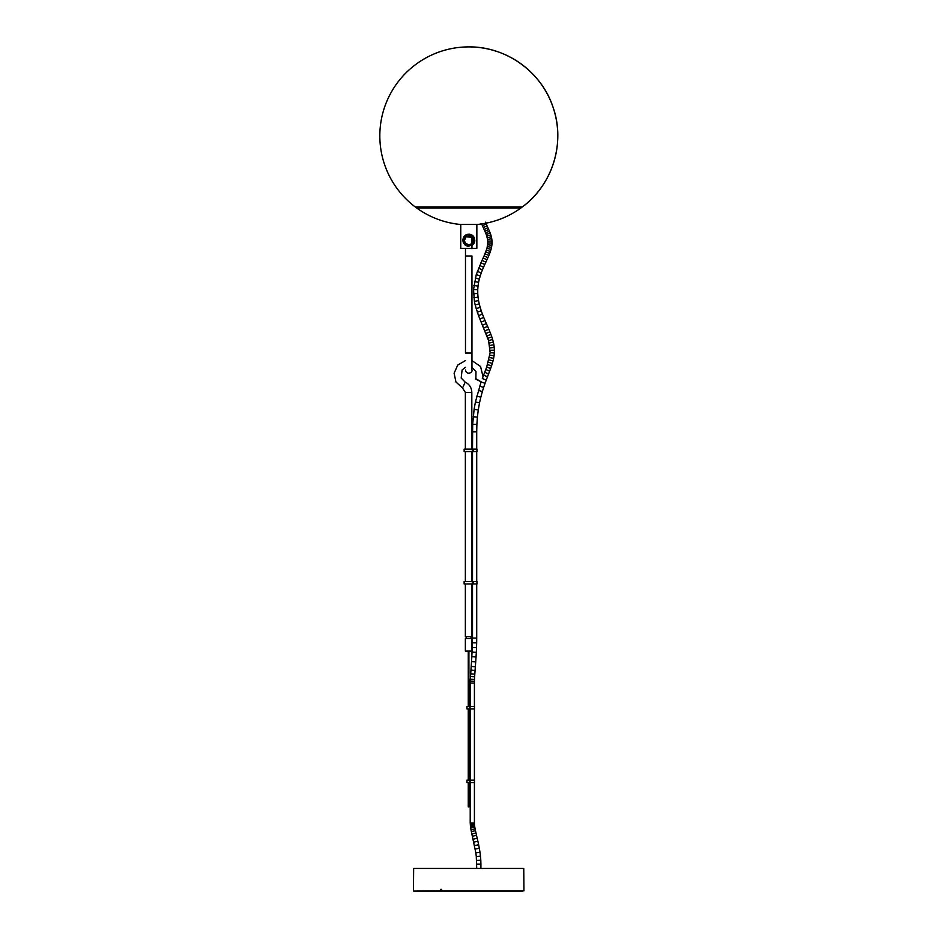 <?xml version="1.0" encoding="UTF-8"?>
<svg xmlns="http://www.w3.org/2000/svg" width="938" height="938" viewBox="0 0 938 938"><rect width="100%" height="100%" fill="white"/><g stroke="black" fill="none" stroke-linecap="round" stroke-linejoin="round"><path stroke-width="1.41" d="M465.354 583.964L465.354 636.703L471.826 636.703L471.826 583.964M465.483 367.309L462.094 369.959L461.191 378.049L465.213 382.129L462.516 388.015L465.354 392.424L465.354 449.138M465.354 451.565L465.354 581.537M475.707 378.612L481.276 381.918L475.859 379.151L475.976 371.495L471.955 367.426L471.955 370.041L471.955 353.051L465.483 353.051L465.483 248.722M462.516 388.015L455.927 381.977L454.109 373.218L457.756 365.046L465.483 360.555M465.483 255.98C465.483 234.066 465.483 234.066 465.483 255.98L471.955 255.98L471.955 360.614L480.573 366.512L483.023 376.654M471.826 636.703L465.354 636.703M468.261 806.903L468.906 806.903L468.261 806.903L468.261 782.562M520.895 208.025L416.718 208.025A88.981 88.981 0 0 0 460.523 224.475L477.079 224.475A88.981 88.981 0 0 0 480.69 224.065L486.787 223.033A88.981 88.981 0 0 0 520.895 208.025L416.718 208.025C429.85 217.417 444.448 222.892 460.523 224.475L460.898 224.499M486.599 222.916L486.013 223.162M469.973 234.277L468.941 234.172M471.556 245.568L474.089 243.036L474.769 240.48L474.089 237.431L471.556 234.899L467.57 234.289M474.007 237.396L474.687 240.398M471.966 235.063L473.842 236.939M465.952 234.817L467.136 234.43M468.554 244.677L465.436 243.235L464.228 240.198M473.28 240.187L471.955 243.352L471.955 238.991C471.415 233.937 464.627 235.825 465.483 238.991M476.95 583.964L476.95 581.537L476.985 583.964L464.134 583.964L464.134 581.537L473.198 581.537L473.198 583.964M476.95 581.537L473.198 581.537M476.95 451.565L476.95 449.138L476.985 451.565L464.134 451.565L464.134 449.138L473.198 449.138L473.198 451.565M476.95 449.138L473.198 449.138M460.757 224.475L460.757 248.324L476.856 248.324L476.856 224.463M464.451 244.466L468.801 246.295L473.971 243.423L474.182 237.42L463.876 236.693M467.558 246.166L466.96 246.014M465.529 235.145L463.653 237.021L462.727 239.999L463.431 243.059L465.248 245.146M472.447 235.379L473.186 236.036M474.147 237.361L474.429 237.959M474.827 240.937L474.147 243.094M473.936 243.47L471.99 245.393M476.856 248.324L460.757 248.324M470.044 234.289L468.812 234.16M471.826 651.031L465.354 651.031L471.826 651.031L471.826 638.649L465.354 638.649L465.354 651.031M465.354 638.649L471.826 638.649M474.452 708.94L474.452 706.513L474.476 708.94L466.972 708.94L466.972 706.513L470.09 706.513L470.09 708.94M474.452 706.513L470.09 706.513M415.417 207.064L522.196 207.064C552.412 185.079 565.555 143.022 553.221 107.741C541.918 72.12 506.168 46.361 468.801 46.9A88.981 88.981 0 0 0 415.417 207.064L417.844 207.873M467.534 234.336L465.952 234.899M468.965 244.877L466.292 244.197L464.181 241.359L464.509 238.217L466.725 236.036L470.384 235.872L472.67 237.654L473.456 240.022L471.955 243.646M468.953 244.759C472.705 243.446 473.233 243.411 473.08 238.92L470.77 236.177L466.831 236.13C465.318 236.915 464.462 238.064 464.275 239.553C465.225 243.575 463.759 243.305 468.953 244.759M468.707 891.1L413.693 891.1L440.133 890.854L441.059 889.236L442.044 890.854L523.943 890.854L523.932 889.787M522.501 891.1L442.161 891.1L441.223 889.646L440.403 891.1L441.118 889.447L442.021 890.256M523.932 889.236L523.756 868.447L413.646 868.447L413.459 890.854M440.661 890.865L441.798 890.865M474.452 782.562L474.452 780.135L474.476 782.562L466.972 782.562L466.972 780.135L470.09 780.135L470.09 782.562M474.452 780.135L470.09 780.135M465.213 382.129C469.422 384.275 471.626 387.711 471.826 392.424L465.354 392.424M472.295 583.964L472.295 581.537M484.864 231.17L482.413 225.683L486.294 224.065L485.544 222.177M483.246 227.594L487.08 225.882L486.294 224.065M484.078 229.458L487.912 227.723L487.08 225.882M486.259 234.523L484.852 231.17L488.686 229.458L487.912 227.723M485.579 232.859L489.46 231.24L488.686 229.458M487.619 239.378L486.247 234.535L490.175 233.046L489.46 231.24M486.822 236.188L490.832 234.922L490.175 233.046M487.279 237.795L491.36 236.786L490.832 234.922M487.854 242.965L487.608 239.401L491.758 238.721L491.36 236.786M487.807 241.195L492.004 240.925L491.758 238.721M486.974 248.3L487.842 242.989L492.04 243.13L492.004 240.925M487.701 244.759L491.875 245.287L492.04 243.13M487.408 246.53L491.524 247.386L491.875 245.287M484.102 255.898L486.974 248.312L491.02 249.449L491.524 247.386M486.412 250.106L490.398 251.443L491.02 249.449M485.743 251.97L489.671 253.483L490.398 251.443M484.993 253.846L488.874 255.464L489.671 253.483M482.05 260.365L484.09 255.91L487.924 257.633L488.874 255.464M483.14 257.997L486.963 259.756L487.924 257.633M474.417 301.368L473.538 289.596L476.246 274.588L482.038 260.377L485.861 262.159L486.963 259.756M480.936 262.781L484.758 264.528L485.861 262.159M479.717 265.513L483.562 267.201L484.758 264.528M478.544 268.28L482.437 269.874L483.562 267.201M477.336 271.399L481.276 272.852L482.437 269.874M476.246 274.588L480.256 275.854L481.276 272.852M475.249 278.023L479.33 279.078L480.256 275.854M474.464 281.529L478.591 282.326L479.33 279.078M473.842 285.539L478.028 286.031L478.591 282.326M473.538 289.596L477.735 289.76L478.028 286.031M473.549 293.664L477.747 293.488L477.735 289.76M473.866 297.698L478.04 297.205L477.747 293.488M488.592 340.646L478.509 315.625L475.167 304.967L474.405 301.356L478.544 300.606L478.04 297.205M475.167 304.967L479.259 303.982L478.544 300.606M476.141 308.614L480.174 307.418L479.259 303.982M477.278 312.178L481.253 310.818L480.174 307.418M478.509 315.625L482.449 314.136L481.253 310.818M479.846 319.014L483.738 317.419L482.449 314.136M481.159 322.144L485.016 320.479L483.738 317.419M482.484 325.228L486.341 323.551L485.016 320.479M483.715 328.054L487.572 326.365L486.341 323.551M484.934 330.856L488.804 329.203L487.572 326.365M485.99 333.389L489.882 331.794L488.804 329.203M486.986 335.921L490.914 334.432L489.882 331.794M487.842 338.278L491.817 336.906L490.914 334.432M486.681 367.039L490.152 352.723L488.592 340.635L492.626 339.439L491.817 336.906M489.237 343.062L493.329 342.077L492.626 339.439M489.742 345.489L493.892 344.785L493.329 342.077M490.058 347.881L494.244 347.47L493.892 344.785M490.199 350.273L494.408 350.191L494.244 347.47M490.152 352.723L494.349 352.981L494.408 350.191M489.906 355.174L494.068 355.748L494.349 352.981M489.507 357.507L493.623 358.351L494.068 355.748M488.968 359.852L493.036 360.896L493.623 358.351M488.299 362.209L492.321 363.44L493.036 360.896M487.537 364.565L491.524 365.914L492.321 363.44M484.676 372.351L486.67 367.051L490.621 368.493L491.524 365.914M485.743 369.537L489.683 371.026L490.621 368.493M475.425 401.98L481.077 381.93L485.052 383.337L486.259 380.019L482.308 378.553L484.665 372.363L488.592 373.875L489.683 371.026M483.574 375.2L487.514 376.701L488.592 373.875M479.646 386.128L483.645 387.441L485.052 383.337M478.321 390.372L482.355 391.568L483.645 387.441M476.75 396.141L480.831 397.173L482.355 391.568M472.506 449.138L472.682 424.257L474.112 409.331L475.414 401.992L479.529 402.836L480.831 397.173M474.112 409.331L478.274 409.953L479.529 402.836M473.209 416.73L477.395 417.129L478.274 409.953M472.682 424.257L476.879 424.445L477.395 417.129M472.506 431.797L476.715 431.797L476.879 424.445M471.849 656.694L472.506 638.075L476.715 638.075L476.715 583.964M472.459 642.8L476.668 642.893L476.715 638.075M472.318 647.537L476.527 647.701L476.668 642.893M472.107 652.109L476.316 652.332L476.527 647.701M470.208 706.513L470.231 681.117L471.849 656.682L476.047 656.952L476.316 652.332M471.521 661.56L475.718 661.853L476.047 656.952M471.157 666.437L475.355 666.754L475.718 661.853M470.876 670.131L475.074 670.447L475.355 666.754M470.618 673.836L474.816 674.129L475.074 670.447M470.442 676.509L474.64 676.767L474.816 674.129M470.301 679.206L474.499 679.393L474.64 676.767M470.231 681.117L474.44 681.234L474.499 679.393M470.208 683.063L474.417 683.063L474.44 681.234M470.982 829.684L470.208 823.001L474.417 823.001L474.417 782.562M470.243 824.174L474.44 823.939L474.417 823.001M470.325 825.311L474.511 824.912L474.44 823.939M470.466 826.566L474.64 826.015L474.511 824.912M470.642 827.785L474.792 827.128L474.64 826.015M471.357 831.56L470.97 829.696L475.109 828.899L474.792 827.128M475.824 852.841L471.345 831.572L475.472 830.705L475.109 828.899M471.873 833.941L475.976 833.003L475.472 830.705M472.412 836.286L476.504 835.336L475.976 833.003M473.092 839.229L477.196 838.267L476.504 835.336M473.772 842.148L477.876 841.222L477.196 838.267M474.522 845.619L478.638 844.751L477.876 841.222M475.191 849.078L479.33 848.327L478.638 844.751M476.305 856.617L475.812 852.853L479.975 852.232L479.33 848.327M476.715 868.447L476.293 856.617L480.479 856.183L479.975 852.232M476.598 860.392L480.807 860.158L480.479 856.183M476.715 864.168L480.913 864.168L480.807 860.158M472.295 451.565L472.295 449.138M469.317 708.94L469.317 706.513M523.943 890.854L523.932 890.256M469.317 782.562L469.317 780.135M471.826 392.424L471.826 449.138M471.826 451.565L471.826 581.537M471.017 638.485L471.017 636.867M466.163 638.485L466.163 636.867M468.261 651.429L468.261 706.513M468.261 708.94L468.261 780.135M468.906 651.429L468.906 706.513M468.906 708.94L468.906 780.135M468.906 782.562L468.906 806.903M481.698 223.889L480.819 223.865M480.69 224.065L486.775 223.033M477.02 583.964L477.02 581.537L477.02 583.964M482.413 225.683L481.616 223.666M486.259 380.019L487.514 376.701M476.715 581.537L476.715 451.565M476.715 449.138L476.715 431.797M472.506 638.075L472.506 583.964M472.506 581.537L472.506 451.565M474.417 780.135L474.417 708.94M474.417 706.513L474.417 683.063M470.208 823.001L470.208 782.562M470.208 780.135L470.208 708.94M480.913 868.447L480.913 864.168M477.02 451.565L477.02 449.138L477.02 451.565M474.511 708.94L474.511 706.513M465.483 370.041C466.01 375.059 472.811 373.218 471.955 370.041M471.955 238.991L471.955 248.722M519.769 207.873L522.196 207.064A88.981 88.981 0 0 0 468.801 46.9M474.511 782.562L474.511 780.135"/></g></svg>
